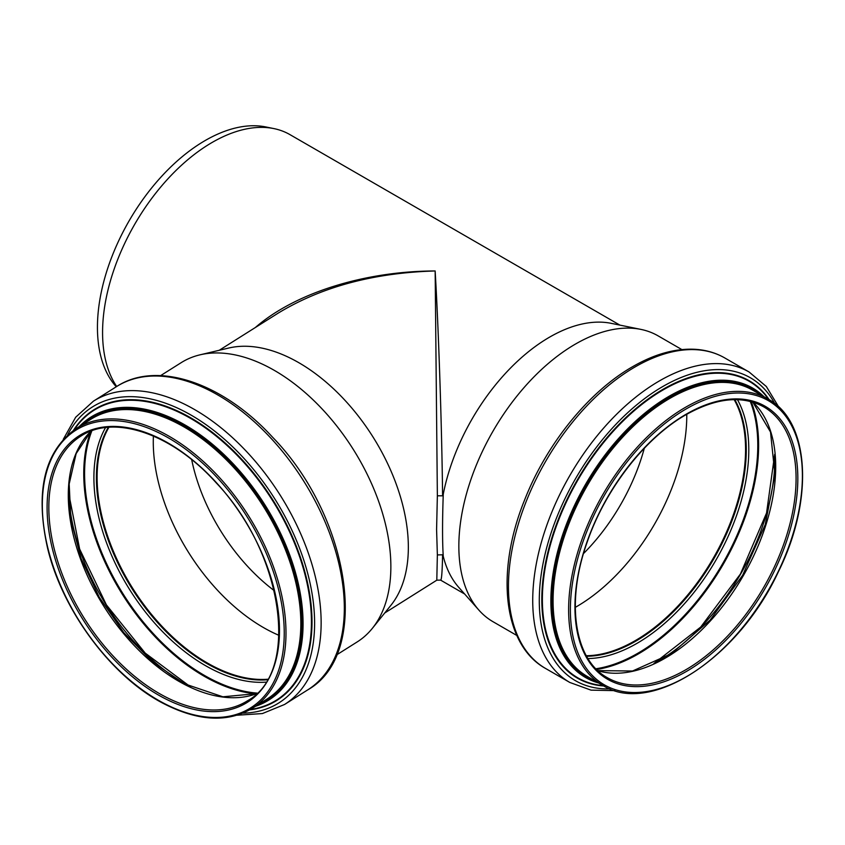 <?xml version="1.0" encoding="UTF-8"?>
<svg xmlns="http://www.w3.org/2000/svg" width="845" height="845" viewBox="0 0 845 845"><rect width="100%" height="100%" fill="white"/><g stroke="black" fill="none" stroke-linecap="round" stroke-linejoin="round"><path stroke-width="1.27" d="M442.59 495.825C441.84 427.137 438.597 329.286 435.154 270.96L437.361 495.783L442.59 495.825L443.255 494.251A155.248 89.633 -60 0 1 611.199 323.339L640.943 329.402A165.05 95.295 -60 0 1 658.075 335.845L681.873 349.587M516.823 635.461L493.026 621.719A165.05 95.295 -60 0 1 478.883 610.101L458.761 587.37A155.248 89.633 -60 0 1 443.255 556.348C442.326 541.719 442.326 521.016 443.255 494.251M437.361 495.783L436.59 529.498L437.361 554.922L442.59 554.785L443.255 556.348M437.361 554.922L436.802 580.188L440.562 580.103C441.576 580.473 442.252 572.033 442.59 554.785M440.509 580.071L464.644 594.014M219.193 350.305L278.058 313.21C321.311 286.867 373.67 272.787 435.154 270.96C364.332 271.171 294.873 293.014 255.348 327.522M478.883 610.101A165.05 95.295 -60 0 1 458.846 546.166A165.05 95.295 -60 0 1 520.826 391.341A165.05 95.295 -60 0 1 640.943 329.402M116.694 386.514A155.248 89.633 -60 0 1 102.572 332.476A155.248 89.633 -60 0 1 160.877 186.84A155.248 89.633 -60 0 1 273.864 128.588A155.248 89.633 -60 0 1 289.983 134.64L619.892 325.114M274.192 590.613A145.329 87.489 57.8 0 1 191.688 459.659M278.977 635.345A156.114 93.985 57.8 0 1 153.272 441.914A156.114 93.985 57.8 0 1 153.399 436.031M267.664 679.232A156.114 93.985 57.8 0 1 97.112 477.298A156.114 93.985 57.8 0 1 108.92 427.295M267.527 679.475A156.367 94.133 57.8 0 1 96.932 477.203A156.367 94.133 57.8 0 1 108.646 427.316M160.613 375.624L181.189 362.663A165.05 99.361 57.8 0 1 199.98 354.837A165.05 99.361 57.8 0 1 325.695 412.856A165.05 99.361 57.8 0 1 390.865 566.689A165.05 99.361 57.8 0 1 372.328 628.374A165.05 99.361 57.8 0 1 357.16 641.946L336.585 654.917M199.98 354.837L228.805 348.024A155.248 93.457 57.8 0 1 347.041 402.6A155.248 93.457 57.8 0 1 408.346 547.296A155.248 93.457 57.8 0 1 390.908 605.316L372.328 628.374M644.302 448.272A145.329 83.908 -60 0 1 583.504 553.57M116.261 386.778L115.966 386.45A152.596 88.102 -60 0 1 97.439 327.332A152.596 88.102 -60 0 1 154.741 184.199A152.596 88.102 -60 0 1 265.795 126.94L273.864 128.588M686.774 414.282A156.114 90.14 -60 0 1 686.774 415.529A156.114 90.14 -60 0 1 575.297 607.354M734.157 399.632A156.114 90.14 -60 0 1 745.565 449.466A156.114 90.14 -60 0 1 586.314 655.72M734.421 399.632A156.367 90.278 -60 0 1 745.734 449.36A156.367 90.278 -60 0 1 586.441 655.942M267.347 679.781A156.367 94.133 57.8 0 1 211.694 666.198A156.367 94.133 57.8 0 1 96.404 477.531A156.367 94.133 57.8 0 1 108.297 427.338M265.9 682.158A158.068 95.158 57.8 0 1 210.437 668.374A158.068 95.158 57.8 0 1 93.901 477.657A158.068 95.158 57.8 0 1 105.53 427.612M257.133 693.101A169.76 102.192 57.8 0 1 209.75 678.355A169.76 102.192 57.8 0 1 84.584 473.538A169.76 102.192 57.8 0 1 91.873 430.802M256.119 693.819A170.32 102.53 57.8 0 1 209.328 679.084A170.32 102.53 57.8 0 1 83.75 473.58A170.32 102.53 57.8 0 1 90.785 431.415M189.037 686.119A165.219 99.456 57.8 0 1 68.772 495.244M256.542 693.692A156.367 94.133 57.8 0 1 183.566 683.911A156.367 94.133 57.8 0 1 68.287 495.254A156.367 94.133 57.8 0 1 91.08 431.087M247.479 700.79A156.367 94.133 57.8 0 1 164.12 696.164A156.367 94.133 57.8 0 1 48.83 507.507A156.367 94.133 57.8 0 1 80.761 436.2C114.043 413.892 172.285 433.654 216.278 482.928C283.783 553.496 300.186 672.271 247.479 700.79M47.088 507.549A157.603 94.883 57.8 0 1 163.286 440.34A157.603 94.883 57.8 0 1 279.484 630.497A157.603 94.883 57.8 0 1 163.286 697.706A157.603 94.883 57.8 0 1 47.088 507.549M42.324 505.035A164.057 98.759 57.8 0 1 163.286 435.069A164.057 98.759 57.8 0 1 284.237 633.011A164.057 98.759 57.8 0 1 163.286 702.977A164.057 98.759 57.8 0 1 42.324 505.035M76.008 428.637A165.303 99.509 57.8 0 1 209.475 467.211A165.303 99.509 57.8 0 1 285.99 632.968A165.303 99.509 57.8 0 1 252.232 708.353C227.664 722.866 198.1 721.271 163.539 703.547C111.603 676.929 62.203 610.544 47.468 547.666C34.941 490.945 44.458 451.262 76.008 428.637L90.859 419.278A165.303 99.509 57.8 0 1 224.326 457.853A165.303 99.509 57.8 0 1 300.841 623.61A165.303 99.509 57.8 0 1 267.094 698.995L252.232 708.353M84.437 423.334A165.842 99.837 57.8 0 1 220.249 452.867A165.842 99.837 57.8 0 1 301.665 623.557A165.842 99.837 57.8 0 1 260.661 703.04M82.662 424.443A166.169 100.027 57.8 0 1 219.14 451.526A166.169 100.027 57.8 0 1 301.929 623.673A166.169 100.027 57.8 0 1 258.897 704.16M79.229 426.609A167.109 100.597 57.8 0 1 217.154 448.262A167.109 100.597 57.8 0 1 303.07 623.758A167.109 100.597 57.8 0 1 255.465 706.314M74.212 429.809A171.25 103.09 57.8 0 1 216.246 436.147A171.25 103.09 57.8 0 1 311.435 622.026A171.25 103.09 57.8 0 1 250.405 709.462M73.483 430.316A171.725 103.375 57.8 0 1 215.897 435.143A171.725 103.375 57.8 0 1 312.006 622.068A171.725 103.375 57.8 0 1 249.634 709.895M67.621 434.995A174.894 105.287 57.8 0 1 212.179 429.197A174.894 105.287 57.8 0 1 314.604 623.145A174.894 105.287 57.8 0 1 242.885 713.169M63.28 439.315L75.691 417.219L93.425 401.164A179.256 107.906 57.8 0 1 238.163 443.002A179.256 107.906 57.8 0 1 321.142 622.744A179.256 107.906 57.8 0 1 284.543 704.487L262.404 713.56L237.118 715.219M93.425 401.164L116.61 386.556A179.256 107.906 57.8 0 1 261.348 428.394A179.256 107.906 57.8 0 1 344.327 608.136A179.256 107.906 57.8 0 1 307.728 689.879L284.543 704.487M734.791 399.632A156.367 90.278 -60 0 1 746.283 449.677A156.367 90.278 -60 0 1 586.62 656.259M737.463 399.664A158.068 91.26 -60 0 1 748.797 449.741A158.068 91.26 -60 0 1 587.983 658.561M750.254 401.417A169.76 98.009 -60 0 1 757.785 445.389A169.76 98.009 -60 0 1 595.905 668.765M751.216 401.671A170.32 98.337 -60 0 1 758.62 445.41A170.32 98.337 -60 0 1 596.602 669.472M774.802 455.708A165.219 95.39 -60 0 1 774.833 458.941A165.219 95.39 -60 0 1 655.192 662.871M752.874 402.157A156.367 90.278 -60 0 1 775.71 466.672A156.367 90.278 -60 0 1 714.057 616.776A156.367 90.278 -60 0 1 597.848 670.666M796.074 478.428A156.367 90.278 -60 0 1 727.82 635.789A156.367 90.278 -60 0 1 607.323 677.679C574.452 659.924 565.537 602.569 587.085 542.405C605.126 489.382 645.157 437.794 686.119 414.652C716.423 397.731 742.28 395.122 763.69 406.846A156.367 90.278 -60 0 1 796.074 478.428M574.938 607.111A157.603 90.996 -60 0 1 686.383 414.082A157.603 90.996 -60 0 1 797.828 478.428A157.603 90.996 -60 0 1 686.383 671.458A157.603 90.996 -60 0 1 574.938 607.111M570.375 609.741A164.057 94.725 -60 0 1 686.383 408.811A164.057 94.725 -60 0 1 802.391 475.788A164.057 94.725 -60 0 1 686.383 676.718A164.057 94.725 -60 0 1 570.375 609.741M568.622 609.741A165.303 95.432 -60 0 1 685.506 407.301A165.303 95.432 -60 0 1 768.147 399.104L752.61 390.136A165.303 95.432 -60 0 0 669.958 398.322A165.303 95.432 -60 0 0 553.074 600.774A165.303 95.432 -60 0 0 587.307 676.444L602.855 685.411A165.303 95.432 -60 0 1 568.622 609.741M593.591 680.067A165.842 95.749 -60 0 1 552.25 600.742A165.842 95.749 -60 0 1 669.525 397.625A165.842 95.749 -60 0 1 758.884 393.759M595.324 681.07A166.169 95.939 -60 0 1 551.996 600.858A166.169 95.939 -60 0 1 669.493 397.34A166.169 95.939 -60 0 1 760.627 394.763M598.661 682.992A167.109 96.488 -60 0 1 550.866 600.975A167.109 96.488 -60 0 1 669.029 396.305A167.109 96.488 -60 0 1 763.964 396.685M603.203 685.612A171.25 98.876 -60 0 1 542.374 599.454A171.25 98.876 -60 0 1 663.462 389.714A171.25 98.876 -60 0 1 768.496 399.305M603.879 685.992A171.725 99.15 -60 0 1 541.814 599.517A171.725 99.15 -60 0 1 663.24 389.196A171.725 99.15 -60 0 1 769.172 399.706M609.953 688.876A174.894 100.977 -60 0 1 539.29 600.647A174.894 100.977 -60 0 1 662.955 386.44A174.894 100.977 -60 0 1 774.696 403.53M614.991 690.64L591.035 690.143L569.847 682.475A179.256 103.491 -60 0 1 532.73 600.415A179.256 103.491 -60 0 1 659.48 380.873A179.256 103.491 -60 0 1 749.103 372.001L724.841 357.984A179.256 103.491 -60 0 0 635.208 366.867A179.256 103.491 -60 0 0 508.458 586.409A179.256 103.491 -60 0 0 545.585 668.469C503.05 644.999 495.328 572.002 524.576 500.05C546.451 444.005 588.88 391.531 632.736 366.624C654.484 354.097 675.218 348.32 694.907 349.291C705.871 349.925 715.852 352.83 724.841 357.984M68.772 493.638L79.631 549.018L106.396 604.872L145.224 653.122L190.484 686.816M91.144 431.066L76.156 453.575L69.184 483.974L70.885 519.95L81.173 558.714L99.287 597.288L123.845 632.715L152.977 662.3L184.442 683.785L222.879 696.798L256.584 693.65M116.61 386.556C156.885 360.171 222.71 382.711 272.47 437.097C350.189 516.897 371.536 653.861 307.728 689.879M384.707 613.005L436.802 580.188M653.935 663.473L700.695 627.074L740.442 573.987L766.552 513.01L774.685 454.325M597.795 670.613L632.535 671.014L671.68 653.491L710.064 620.145L742.649 575.255L765.232 524.587L774.918 474.679L770.513 432.017L752.81 402.135M602.855 685.411C650.154 715.895 738.308 658.287 778.245 572.054C814.147 500.134 809.954 421.423 768.147 399.104M778.741 407.015L766.341 386.514L749.103 372.001M569.847 682.475L545.585 668.469"/></g></svg>
